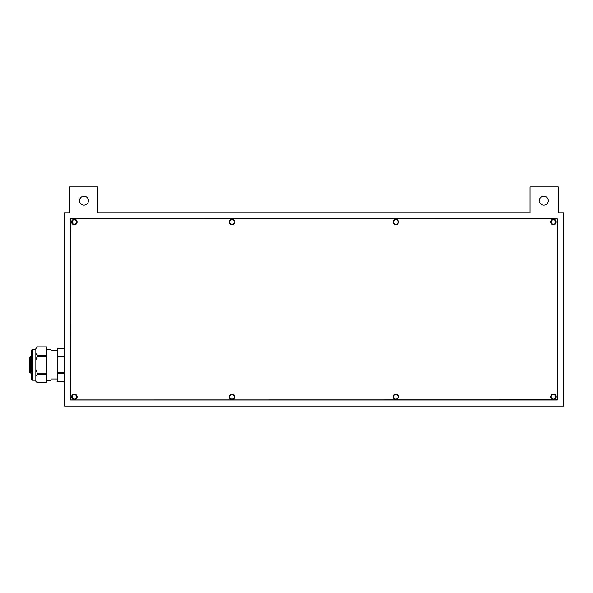 <?xml version="1.0" encoding="UTF-8"?>
<svg xmlns="http://www.w3.org/2000/svg" width="593" height="593" viewBox="0 0 593 593"><rect width="100%" height="100%" fill="white"/><g stroke="black" fill="none" stroke-linecap="round" stroke-linejoin="round"><path stroke-width="0.89" d="M74.347 218.854L70.493 218.854L70.493 400.03L557.294 400.03L557.294 218.854L70.493 218.854L70.589 399.956L557.25 399.89L557.227 218.861L70.567 218.928M64.444 212.798L64.444 406.086L563.35 406.086L563.35 212.798L558.258 212.798L558.258 186.914L530.038 186.914L530.038 212.798L97.756 212.798L97.756 186.914L69.529 186.914L69.529 212.798L64.444 212.798M77.031 222.019A2.683 2.683 0 0 0 73.013 219.699A2.683 2.683 0 0 0 73.013 224.347A2.683 2.683 0 0 0 77.031 222.019A2.683 2.683 0 0 0 73.013 219.699A2.683 2.683 0 0 0 73.013 224.347A2.683 2.683 0 0 0 77.031 222.019M88.461 200.686A4.477 4.477 0 0 0 81.752 196.809A4.477 4.477 0 0 0 81.752 204.555A4.477 4.477 0 0 0 88.461 200.686M548.28 200.686A4.477 4.477 0 0 0 541.565 196.809A4.477 4.477 0 0 0 541.565 204.555A4.477 4.477 0 0 0 548.28 200.686M74.362 399.541A2.683 2.683 0 0 0 77.031 396.865A2.683 2.683 0 0 0 74.362 394.182M76.601 222.019A2.246 2.246 0 0 0 73.228 220.077A2.246 2.246 0 0 0 73.228 223.969A2.246 2.246 0 0 0 76.601 222.019M234.665 221.997A2.683 2.683 0 0 0 230.64 219.677A2.683 2.683 0 0 0 230.64 224.324A2.683 2.683 0 0 0 234.665 221.997A2.683 2.683 0 0 0 231.982 219.343A2.683 2.683 0 0 0 229.298 222.012M398.489 221.997A2.683 2.683 0 0 0 395.805 219.343A2.683 2.683 0 0 0 393.129 221.997M556.123 221.99A2.683 2.683 0 0 0 553.439 219.343A2.683 2.683 0 0 0 550.756 221.99M398.177 398.118A2.683 2.683 0 0 0 396.48 394.263A2.683 2.683 0 0 0 393.463 395.561M233.79 398.844A2.683 2.683 0 0 0 233.079 394.419A2.683 2.683 0 0 0 230.203 394.856M555.975 397.747A2.683 2.683 0 0 0 553.921 394.226A2.683 2.683 0 0 0 550.934 395.909M76.601 396.865A2.246 2.246 0 0 0 73.228 394.916A2.246 2.246 0 0 0 73.228 398.807A2.246 2.246 0 0 0 76.601 396.865M234.228 222.019A2.246 2.246 0 0 0 230.855 220.077A2.246 2.246 0 0 0 230.855 223.969A2.246 2.246 0 0 0 234.228 222.019M398.059 222.019A2.246 2.246 0 0 0 394.686 220.077A2.246 2.246 0 0 0 394.686 223.969A2.246 2.246 0 0 0 398.059 222.019M555.685 222.019A2.246 2.246 0 0 0 552.313 220.077A2.246 2.246 0 0 0 552.313 223.969A2.246 2.246 0 0 0 555.685 222.019M398.059 396.865A2.246 2.246 0 0 0 394.686 394.916A2.246 2.246 0 0 0 394.686 398.807A2.246 2.246 0 0 0 398.059 396.865M234.228 396.865A2.246 2.246 0 0 0 230.855 394.916A2.246 2.246 0 0 0 230.855 398.807A2.246 2.246 0 0 0 234.228 396.865M555.685 396.865A2.246 2.246 0 0 0 552.313 394.916A2.246 2.246 0 0 0 552.313 398.807A2.246 2.246 0 0 0 555.685 396.865M398.489 221.975A2.683 2.683 0 0 0 394.471 219.655A2.683 2.683 0 0 0 394.471 224.302A2.683 2.683 0 0 0 398.489 221.975M398.511 396.821A2.683 2.683 0 0 0 394.493 394.493A2.683 2.683 0 0 0 394.493 399.141A2.683 2.683 0 0 0 398.511 396.821M234.687 396.843A2.683 2.683 0 0 0 230.662 394.515A2.683 2.683 0 0 0 230.67 399.163A2.683 2.683 0 0 0 234.687 396.843M556.123 221.952A2.683 2.683 0 0 0 552.098 219.632A2.683 2.683 0 0 0 552.098 224.28A2.683 2.683 0 0 0 556.123 221.952M556.145 396.799A2.683 2.683 0 0 0 552.12 394.471A2.683 2.683 0 0 0 552.127 399.119A2.683 2.683 0 0 0 556.145 396.799M77.053 396.865A2.683 2.683 0 0 0 73.035 394.538A2.683 2.683 0 0 0 73.035 399.185A2.683 2.683 0 0 0 77.053 396.865M557.294 221.99L557.294 218.854M74.362 400.03L557.294 399.964M70.493 222.019L70.589 399.956M398.563 221.975A2.75 2.75 0 0 0 394.434 219.595A2.75 2.75 0 0 0 394.434 224.362A2.75 2.75 0 0 0 398.563 221.975M234.739 221.997A2.75 2.75 0 0 0 230.603 219.618A2.75 2.75 0 0 0 230.603 224.384A2.75 2.75 0 0 0 234.739 221.997M398.585 396.821A2.75 2.75 0 0 0 394.456 394.434A2.75 2.75 0 0 0 394.456 399.2A2.75 2.75 0 0 0 398.585 396.821M234.761 396.843A2.75 2.75 0 0 0 230.633 394.456A2.75 2.75 0 0 0 230.633 399.222A2.75 2.75 0 0 0 234.761 396.843M556.197 221.952A2.75 2.75 0 0 0 552.061 219.573A2.75 2.75 0 0 0 552.061 224.339A2.75 2.75 0 0 0 556.197 221.952M556.219 396.799A2.75 2.75 0 0 0 552.09 394.412A2.75 2.75 0 0 0 552.09 399.178A2.75 2.75 0 0 0 556.219 396.799M77.127 396.865A2.75 2.75 0 0 0 72.998 394.478A2.75 2.75 0 0 0 72.998 399.245A2.75 2.75 0 0 0 77.127 396.865M77.105 222.019A2.75 2.75 0 0 0 72.976 219.64A2.75 2.75 0 0 0 72.976 224.406A2.75 2.75 0 0 0 77.105 222.019M35.847 348.714L37.218 346.883L35.847 348.714L35.847 353.428L37.218 355.244L37.218 356.437L35.847 360.062L35.847 353.428M35.847 369.498L37.218 373.13L37.218 374.324L35.847 376.132L35.847 360.062M35.847 380.854L37.218 382.663L46.862 382.663L37.218 382.678L35.847 381.306L35.847 376.132M37.218 346.883L46.862 346.883L37.218 346.898M37.218 356.437L46.862 356.437L46.862 355.244L37.218 355.244M37.218 374.324L46.862 374.324L46.862 373.13L37.218 373.13M46.862 346.898L46.862 355.244M46.862 356.437L46.862 373.13M46.862 374.324L46.862 382.663M46.862 380.269L50.991 380.269L50.991 349.292L46.862 349.292M31.718 357.416L31.718 350.055L32.4 349.366L32.4 380.202L31.718 379.513L31.718 357.416M57.187 381.306L64.444 381.306L57.187 381.306L57.187 348.261L64.444 348.261L57.187 348.261M31.718 373.041L30.339 373.041L30.339 356.519L31.718 356.519M64.444 372.782L57.187 372.782M64.444 356.786L57.187 356.786M64.444 356.26L57.187 356.26M64.444 373.301L57.187 373.301M30.339 373.041L29.65 372.352L29.65 357.208L30.339 356.519M35.847 349.366L32.4 349.366M35.847 380.202L32.4 380.202M57.187 350.604L50.991 350.604M57.187 378.964L50.991 378.964"/></g></svg>
